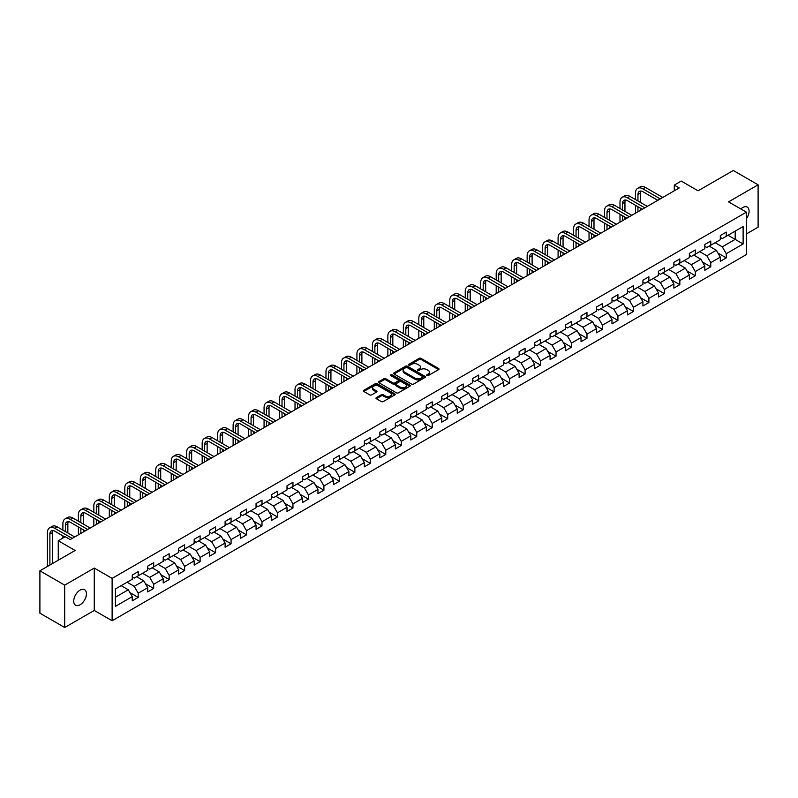 <?xml version="1.0" encoding="UTF-8"?>
<svg xmlns="http://www.w3.org/2000/svg" width="798" height="798" viewBox="0 0 798 798"><rect width="100%" height="100%" fill="white"/><g stroke="black" fill="none" stroke-linecap="round" stroke-linejoin="round"><path stroke-width="1.2" d="M426.9 375.589A0.968 0.559 0 0 0 428.267 375.589L438.611 369.624A1.377 0.798 0 0 0 439.02 369.055A1.377 0.798 0 0 0 438.611 368.496L421.085 358.372A1.377 0.798 0 0 0 419.14 358.372L408.795 364.347A0.968 0.559 0 0 0 410.152 365.135L411.499 364.367A4.409 2.544 0 0 1 417.723 364.367L419.189 365.205A4.409 2.544 0 0 1 420.476 367A4.409 2.544 0 0 1 419.189 368.806L417.843 369.574A0.968 0.559 0 0 0 419.209 370.362L420.546 369.594A4.409 2.544 0 0 1 426.78 369.594L428.237 370.432A4.409 2.544 0 0 1 429.533 372.237A4.409 2.544 0 0 1 428.237 374.033L426.9 374.801A0.968 0.559 0 0 0 426.9 375.589L426.9 374.801M80.079 604.774A8.978 5.187 120 0 0 85.945 596.864A8.978 5.187 120 0 0 84.568 589.672A8.978 5.187 120 0 0 80.079 590.121A8.978 5.187 120 0 0 74.214 598.031A8.978 5.187 120 0 0 75.591 605.223A8.978 5.187 120 0 0 80.079 604.774M746.399 218.732A8.978 5.187 120 0 0 747.217 207.091A8.978 5.187 120 0 0 742.729 207.54A8.978 5.187 120 0 0 740.833 208.966M376.397 397.613A1.377 0.798 0 0 0 375.988 398.172A1.377 0.798 0 0 0 376.397 398.741L381.304 401.574A1.377 0.798 0 0 0 383.259 401.574L394.751 394.94A1.377 0.798 0 0 0 395.15 394.382A1.377 0.798 0 0 0 394.751 393.823L377.215 383.698A1.377 0.798 0 0 0 375.269 383.698L363.778 390.332A1.377 0.798 0 0 0 363.379 390.9A1.377 0.798 0 0 0 363.778 391.459L369.723 394.89A1.377 0.798 0 0 0 371.669 394.89L376.586 392.047A1.377 0.798 0 0 0 376.985 391.489A1.377 0.798 0 0 0 376.586 390.92L373.644 389.225A3.681 2.125 0 0 1 372.566 387.718A3.681 2.125 0 0 1 374.841 385.753A3.681 2.125 0 0 1 378.851 386.212L390.392 392.875A3.681 2.125 0 0 1 391.469 394.382A3.681 2.125 0 0 1 389.195 396.347A3.681 2.125 0 0 1 385.175 395.888L383.259 394.781A1.377 0.798 0 0 0 381.304 394.781L376.397 397.613L376.397 398.741L381.304 395.918L381.304 394.781M746.399 233.944L758.1 227.181L758.1 184.807L733.302 170.483L698.08 190.812L681.223 181.076L674.28 185.086L679.238 187.949L70.154 539.598L65.197 536.735L58.254 540.745L58.254 560.216M64.698 585.134L64.698 627.517L94.264 610.45L94.264 568.066L64.698 585.134L39.9 570.819L75.112 550.48L58.254 540.745M94.264 568.066L112.119 578.38L746.399 212.178L746.399 254.562L112.119 620.754L112.119 578.38M758.1 184.807L728.534 201.874L746.399 212.178M411.588 384.097A1.377 0.798 0 0 0 413.544 384.097L425.025 377.464A1.377 0.798 0 0 0 425.434 376.895A1.377 0.798 0 0 0 425.025 376.337L407.499 366.222A1.377 0.798 0 0 0 405.554 366.222L394.062 372.856A1.377 0.798 0 0 0 393.663 373.414A1.377 0.798 0 0 0 394.062 373.973L411.588 384.097M391.09 375.798A0.968 0.559 0 0 1 392.067 375.938L392.067 374.791L409.883 385.075A1.377 0.798 0 0 1 410.292 385.643A1.377 0.798 0 0 1 409.883 386.202L398.401 392.835A1.377 0.798 0 0 1 396.446 392.835L378.92 382.721L378.92 381.594A1.377 0.798 0 0 0 378.521 382.152A1.377 0.798 0 0 0 378.92 382.721M378.92 381.594L383.838 378.751A1.377 0.798 0 0 1 385.793 378.751L392.895 382.86A1.377 0.798 0 0 0 394.84 382.86L398.102 380.975A1.377 0.798 0 0 0 398.511 380.417A1.377 0.798 0 0 0 398.102 379.848L390.701 375.579A0.968 0.559 0 0 1 392.067 374.791M64.698 627.517L39.9 613.193L39.9 570.819M129.924 592.605L138.204 597.393L138.204 593.213L147.73 587.707L147.73 591.897L153.685 588.455L153.685 584.276L163.201 578.779L163.201 582.959L169.156 579.518L169.156 575.338L178.682 569.842L178.682 574.021L184.627 570.59L184.627 566.41L194.153 560.904L194.153 565.094L200.108 561.652L200.108 557.473L209.625 551.977L209.625 556.156L215.58 552.715L215.58 548.535L225.106 543.039L225.106 547.219L231.061 543.787L231.061 539.608L240.577 534.101L240.577 538.281L246.532 534.85L246.532 530.67L256.058 525.174L256.058 529.353L262.003 525.912L262.003 521.732L271.529 516.236L271.529 520.416L277.485 516.984L277.485 512.795L287.001 507.299L287.001 511.478L292.956 508.047L292.956 503.867L302.482 498.371L302.482 502.55L308.427 499.109L308.427 494.93L317.953 489.433L317.953 493.613L323.908 490.181L323.908 485.992L333.434 480.496L333.434 484.675L339.379 481.244L339.379 477.064L348.906 471.568L348.906 475.748L354.861 472.306L354.861 468.127L364.377 462.631L364.377 466.81L370.332 463.379L370.332 459.189L379.858 453.693L379.858 457.872L385.803 454.441L385.803 450.262L395.329 444.765L395.329 448.945L401.284 445.503L401.284 441.324L410.8 435.828L410.8 440.007L416.756 436.566L416.756 432.386L426.282 426.89L426.282 431.07L432.227 427.638L432.227 423.459L441.753 417.953L441.753 422.142L447.708 418.701L447.708 414.521L457.234 409.025L457.234 413.204L463.179 409.763L463.179 405.584L472.705 400.087L472.705 404.267L478.66 400.835L478.66 396.656L488.176 391.15L488.176 395.339L494.132 391.898L494.132 387.718L503.658 382.222L503.658 386.402L509.603 382.96L509.603 378.781L519.129 373.284L519.129 377.464L525.084 374.033L525.084 369.853L534.6 364.347L534.6 368.536L540.555 365.095L540.555 360.915L550.081 355.419L550.081 359.599L556.036 356.157L556.036 351.978L565.553 346.482L565.553 350.661L571.508 347.23L571.508 343.05L581.034 337.544L581.034 341.724L586.979 338.292L586.979 334.113L596.505 328.616L596.505 332.796L602.46 329.355L602.46 325.175L611.976 319.679L611.976 323.858L617.931 320.427L617.931 316.237L627.457 310.741L627.457 314.921L633.403 311.489L633.403 307.31L642.929 301.814L642.929 305.993L648.884 302.552L648.884 298.372L658.41 292.876L658.41 297.056L664.355 293.624L664.355 289.435L673.881 283.938L673.881 288.118L679.836 284.686L679.836 280.507L689.352 275.011L689.352 279.19L695.307 275.749L695.307 271.569L704.834 266.073L704.834 270.253L710.779 266.821L710.779 262.632L720.305 257.136L720.305 261.315L726.26 257.884L726.26 253.704L743.118 243.969L743.118 226.552L735.187 231.141L735.187 239.38L743.118 243.969M138.204 597.393L132.259 600.824L132.259 596.645L115.391 606.38L115.391 588.974L132.259 579.238L132.259 575.059L138.204 571.617L138.204 575.797L147.73 570.301L147.73 566.121L153.685 562.68L153.685 566.859L163.201 561.363L163.201 557.184L169.156 553.752L169.156 557.932L178.682 552.435L178.682 548.246L184.627 544.815L184.627 548.994L194.153 543.498L194.153 539.318L200.108 535.877L200.108 540.056L209.625 534.56L209.625 530.381L215.58 526.949L215.58 531.129L225.106 525.633L225.106 521.443L231.061 518.012L231.061 522.191L240.577 516.695L240.577 512.515L246.532 509.074L246.532 513.254L256.058 507.757L256.058 503.578L262.003 500.147L262.003 504.326L271.529 498.83L271.529 494.64L277.485 491.209L277.485 495.388L287.001 489.892L287.001 485.713L292.956 482.271L292.956 486.451L302.482 480.955L302.482 476.775L308.427 473.344L308.427 477.523L317.953 472.017L317.953 467.837L323.908 464.406L323.908 468.586L333.434 463.089L333.434 458.91L339.379 455.468L339.379 459.648L348.906 454.152L348.906 449.972L354.861 446.531L354.861 450.72L364.377 445.214L364.377 441.035L370.332 437.603L370.332 441.783L379.858 436.287L379.858 432.107L385.803 428.666L385.803 432.845L395.329 427.349L395.329 423.169L401.284 419.728L401.284 423.918L410.8 418.411L410.8 414.232L416.756 410.8L416.756 414.98L426.282 409.484L426.282 405.304L432.227 401.863L432.227 406.042L441.753 400.546L441.753 396.367L447.708 392.925L447.708 397.115L457.234 391.609L457.234 387.429L463.179 383.998L463.179 388.177L472.705 382.681L472.705 378.501L478.66 375.06L478.66 379.24L488.176 373.743L488.176 369.564L494.132 366.122L494.132 370.302L503.658 364.806L503.658 360.626L509.603 357.195L509.603 361.374L519.129 355.878L519.129 351.689L525.084 348.257L525.084 352.437L534.6 346.94L534.6 342.761L540.555 339.32L540.555 343.499L550.081 338.003L550.081 333.823L556.036 330.392L556.036 334.571L565.553 329.075L565.553 324.886L571.508 321.454L571.508 325.634L581.034 320.138L581.034 315.958L586.979 312.517L586.979 316.696L596.505 311.2L596.505 307.021L602.46 303.589L602.46 307.769L611.976 302.272L611.976 298.083L617.931 294.652L617.931 298.831L627.457 293.335L627.457 289.155L633.403 285.714L633.403 289.893L642.929 284.397L642.929 280.218L648.884 276.786L648.884 280.966L658.41 275.46L658.41 271.28L664.355 267.849L664.355 272.028L673.881 266.532L673.881 262.352L679.836 258.911L679.836 263.091L689.352 257.594L689.352 253.415L695.307 249.974L695.307 254.163L704.834 248.657L704.834 244.477L710.779 241.046L710.779 245.225L720.305 239.729L720.305 235.55L726.26 232.108L726.26 236.288L743.118 226.552M136.618 576.715L143.76 580.834L134.234 586.34L127.091 582.211M132.259 576.944L134.234 578.091L138.204 575.797M134.234 586.34L138.204 593.213M143.76 580.834L147.73 587.707M152.099 567.777L159.241 571.907L149.715 577.403L142.573 573.283M147.73 568.006L149.715 569.154L153.685 566.859M149.715 577.403L153.685 584.276M159.241 571.907L163.201 578.779M167.57 558.849L174.712 562.969L165.186 568.465L158.044 564.346M163.201 559.079L165.186 560.216L169.156 557.932M165.186 568.465L169.156 575.338M174.712 562.969L178.682 569.842M183.041 549.912L190.183 554.031L180.667 559.538L173.525 555.408M178.682 550.141L180.667 551.288L184.627 548.994M180.667 559.538L184.627 566.41M190.183 554.031L194.153 560.904M198.522 540.974L205.665 545.104L196.138 550.6L188.996 546.47M194.153 541.204L196.138 542.351L200.108 540.056M196.138 550.6L200.108 557.473M205.665 545.104L209.625 551.977M213.994 532.047L221.136 536.166L211.61 541.662L204.468 537.543M209.625 532.276L211.61 533.413L215.58 531.129M211.61 541.662L215.58 548.535M221.136 536.166L225.106 543.039M229.465 523.109L236.607 527.229L227.091 532.735L219.949 528.605M225.106 523.338L227.091 524.486L231.061 522.191M227.091 532.735L231.061 539.608M236.607 527.229L240.577 534.101M244.946 514.171L252.088 518.301L242.562 523.797L235.42 519.668M240.577 514.401L242.562 515.548L246.532 513.254M242.562 523.797L246.532 530.67M252.088 518.301L256.058 525.174M260.417 505.244L267.559 509.363L258.043 514.86L250.891 510.74M256.058 505.473L258.043 506.61L262.003 504.326M258.043 514.86L262.003 521.732M267.559 509.363L271.529 516.236M275.899 496.306L283.041 500.426L273.514 505.922L266.372 501.802M271.529 496.536L273.514 497.683L277.485 495.388M273.514 505.922L277.485 512.795M283.041 500.426L287.001 507.299M291.37 487.369L298.512 491.498L288.986 496.994L281.844 492.865M287.001 487.598L288.986 488.745L292.956 486.451M288.986 496.994L292.956 503.867M298.512 491.498L302.482 498.371M306.841 478.441L313.983 482.561L304.467 488.057L297.325 483.937M302.482 478.66L304.467 479.807L308.427 477.523M304.467 488.057L308.427 494.93M313.983 482.561L317.953 489.433M322.322 469.503L329.464 473.623L319.938 479.119L312.796 475M317.953 469.733L319.938 470.88L323.908 468.586M319.938 479.119L323.908 485.992M329.464 473.623L333.434 480.496M337.793 460.566L344.936 464.695L335.409 470.192L328.267 466.062M333.434 460.795L335.409 461.942L339.379 459.648M335.409 470.192L339.379 477.064M344.936 464.695L348.906 471.568M353.265 451.628L360.407 455.758L350.891 461.254L343.748 457.134M348.906 451.858L350.891 453.005L354.861 450.72M350.891 461.254L354.861 468.127M360.407 455.758L364.377 462.631M368.746 442.7L375.888 446.82L366.362 452.316L359.22 448.197M364.377 442.93L366.362 444.077L370.332 441.783M366.362 452.316L370.332 459.189M375.888 446.82L379.858 453.693M384.217 433.763L391.359 437.893L381.843 443.389L374.701 439.259M379.858 433.992L381.843 435.139L385.803 432.845M381.843 443.389L385.803 450.262M391.359 437.893L395.329 444.765M399.698 424.825L406.84 428.955L397.314 434.451L390.172 430.331M395.329 425.055L397.314 426.202L401.284 423.918M397.314 434.451L401.284 441.324M406.84 428.955L410.8 435.828M415.169 415.898L422.312 420.017L412.785 425.514L405.643 421.394M410.8 416.127L412.785 417.274L416.756 414.98M412.785 425.514L416.756 432.386M422.312 420.017L426.282 426.89M430.641 406.96L437.783 411.08L428.267 416.586L421.125 412.456M426.282 407.189L428.267 408.337L432.227 406.042M428.267 416.586L432.227 423.459M437.783 411.08L441.753 417.953M446.122 398.022L453.264 402.152L443.738 407.648L436.596 403.529M441.753 398.252L443.738 399.399L447.708 397.115M443.738 407.648L447.708 414.521M453.264 402.152L457.234 409.025M461.593 389.095L468.735 393.214L459.209 398.711L452.067 394.591M457.234 389.324L459.209 390.471L463.179 388.177M459.209 398.711L463.179 405.584M468.735 393.214L472.705 400.087M477.074 380.157L484.216 384.277L474.69 389.783L467.548 385.653M472.705 380.387L474.69 381.534L478.66 379.24M474.69 389.783L478.66 396.656M484.216 384.277L488.176 391.15M492.546 371.22L499.688 375.349L490.162 380.846L483.019 376.726M488.176 371.449L490.162 372.596L494.132 370.302M490.162 380.846L494.132 387.718M499.688 375.349L503.658 382.222M508.017 362.292L515.159 366.412L505.643 371.908L498.501 367.788M503.658 362.521L505.643 363.659L509.603 361.374M505.643 371.908L509.603 378.781M515.159 366.412L519.129 373.284M523.498 353.354L530.64 357.474L521.114 362.98L513.972 358.851M519.129 353.584L521.114 354.731L525.084 352.437M521.114 362.98L525.084 369.853M530.64 357.474L534.6 364.347M538.969 344.417L546.111 348.546L536.585 354.043L529.443 349.913M534.6 344.646L536.585 345.793L540.555 343.499M536.585 354.043L540.555 360.915M546.111 348.546L550.081 355.419M554.44 335.489L561.583 339.609L552.066 345.105L544.924 340.985M550.081 335.719L552.066 336.856L556.036 334.571M552.066 345.105L556.036 351.978M561.583 339.609L565.553 346.482M569.922 326.552L577.064 330.671L567.538 336.177L560.395 332.048M565.553 326.781L567.538 327.928L571.508 325.634M567.538 336.177L571.508 343.05M577.064 330.671L581.034 337.544M585.393 317.614L592.535 321.744L583.019 327.24L575.867 323.11M581.034 317.843L583.019 318.991L586.979 316.696M583.019 327.24L586.979 334.113M592.535 321.744L596.505 328.616M600.874 308.686L608.016 312.806L598.49 318.302L591.348 314.183M596.505 308.916L598.49 310.053L602.46 307.769M598.49 318.302L602.46 325.175M608.016 312.806L611.976 319.679M616.345 299.749L623.487 303.868L613.961 309.365L606.819 305.245M611.976 299.978L613.961 301.125L617.931 298.831M613.961 309.365L617.931 316.237M623.487 303.868L627.457 310.741M631.817 290.811L638.959 294.941L629.442 300.437L622.3 296.307M627.457 291.041L629.442 292.188L633.403 289.893M629.442 300.437L633.403 307.31M638.959 294.941L642.929 301.814M647.298 281.884L654.44 286.003L644.914 291.499L637.772 287.38M642.929 282.103L644.914 283.25L648.884 280.966M644.914 291.499L648.884 298.372M654.44 286.003L658.41 292.876M662.769 272.946L669.911 277.066L660.385 282.562L653.243 278.442M658.41 273.175L660.385 274.322L664.355 272.028M660.385 282.562L664.355 289.435M669.911 277.066L673.881 283.938M678.24 264.008L685.382 268.138L675.866 273.634L668.724 269.505M673.881 264.238L675.866 265.385L679.836 263.091M675.866 273.634L679.836 280.507M685.382 268.138L689.352 275.011M693.721 255.071L700.863 259.2L691.337 264.697L684.195 260.577M689.352 255.3L691.337 256.447L695.307 254.163M691.337 264.697L695.307 271.569M700.863 259.2L704.834 266.073M709.193 246.143L716.335 250.263L706.819 255.759L699.676 251.639M704.834 246.373L706.819 247.52L710.779 245.225M706.819 255.759L710.779 262.632M716.335 250.263L720.305 257.136M728.045 235.26L735.187 239.38L722.29 246.831L715.148 242.702M720.305 237.435L722.29 238.582L726.26 236.288M722.29 246.831L726.26 253.704M94.264 610.45L112.119 620.754M674.28 185.086L674.28 190.812M115.391 597.223L128.288 589.772L121.146 585.652M128.288 589.772L132.259 596.645M717.971 253.096L726.26 257.884M702.499 262.033L710.779 266.821M687.028 270.971L695.307 275.749M671.547 279.899L679.836 284.686M656.076 288.836L664.355 293.624M640.595 297.774L648.884 302.552M625.123 306.711L633.403 311.489M609.652 315.639L617.931 320.427M594.171 324.577L602.46 329.355M578.7 333.514L586.979 338.292M563.228 342.442L571.508 347.23M547.747 351.379L556.036 356.157M532.276 360.317L540.555 365.095M516.795 369.245L525.084 374.033M501.324 378.182L509.603 382.96M485.852 387.12L494.132 391.898M470.371 396.047L478.66 400.835M454.9 404.985L463.179 409.763M439.419 413.923L447.708 418.701M423.947 422.85L432.227 427.638M408.476 431.788L416.756 436.566M392.995 440.725L401.284 445.503M377.524 449.653L385.803 454.441M362.053 458.591L370.332 463.379M346.571 467.528L354.861 472.306M331.1 476.456L339.379 481.244M315.619 485.393L323.908 490.181M300.148 494.331L308.427 499.109M284.677 503.269L292.956 508.047M269.195 512.196L277.485 516.984M253.724 521.134L262.003 525.912M238.253 530.072L246.532 534.85M222.772 538.999L231.061 543.787M207.3 547.937L215.58 552.715M191.819 556.874L200.108 561.652M176.348 565.802L184.627 570.59M160.877 574.74L169.156 579.518M145.396 583.677L153.685 588.455M427.289 375.728L428.237 375.18A4.409 2.544 0 0 0 429.533 373.374L429.533 372.237M420.476 367L420.476 368.147A4.409 2.544 0 0 1 419.189 369.953L418.232 370.501M438.611 368.496L438.611 369.624L421.085 359.519A1.377 0.798 0 0 0 419.14 359.519L409.175 365.275M425.025 376.337L425.025 377.464L407.499 367.359A1.377 0.798 0 0 0 405.554 367.359L394.082 373.983L394.062 372.856M422.591 377.294A0.968 0.559 0 0 0 422.591 376.506L407.209 367.619A0.968 0.559 0 0 0 405.843 367.619L404.436 368.437A4.409 2.544 0 0 0 403.14 370.242A4.409 2.544 0 0 0 404.436 372.038L414.95 378.112A4.409 2.544 0 0 0 421.184 378.112L422.591 377.294L422.591 378.442A0.968 0.559 0 0 0 422.88 378.043L422.88 376.895M403.14 370.242L403.14 371.379A4.409 2.544 0 0 0 404.436 373.185L404.436 372.038M422.591 378.442L421.184 379.25A4.409 2.544 0 0 1 414.95 379.25L404.436 373.185M378.94 382.731L383.838 379.898L383.838 378.751M398.511 380.417L398.511 381.554A1.377 0.798 0 0 1 398.102 382.122L394.84 384.008A1.377 0.798 0 0 1 392.895 384.008L385.793 379.898A1.377 0.798 0 0 0 383.838 379.898M392.067 375.938L409.873 386.212M400.277 387.12A3.681 2.125 0 0 0 404.287 387.579A3.681 2.125 0 0 0 406.561 385.614A3.681 2.125 0 0 0 405.484 384.107L401.414 381.763A1.377 0.798 0 0 0 399.469 381.763L396.207 383.648A1.377 0.798 0 0 0 395.808 384.207A1.377 0.798 0 0 0 396.207 384.766L400.277 387.12L400.277 388.257A3.681 2.125 0 0 0 404.287 388.726A3.681 2.125 0 0 0 406.561 386.761L406.561 385.614M395.808 384.207L395.808 385.354A1.377 0.798 0 0 0 396.207 385.913L396.207 384.766M400.277 388.257L396.207 385.913M391.469 394.382L391.469 395.529A3.681 2.125 0 0 1 389.195 397.494A3.681 2.125 0 0 1 385.175 397.035L383.259 395.918A1.377 0.798 0 0 0 381.304 395.918M372.566 387.718L372.566 388.865A3.681 2.125 0 0 0 373.644 390.372L373.644 389.225M376.566 392.057L373.644 390.372M394.731 394.95L377.215 384.845A1.377 0.798 0 0 0 375.269 384.845L363.798 391.469L363.778 390.332M635.467 199.57L635.467 193.156A10.524 6.075 60 0 1 637.652 188.338L640.126 186.902A10.524 6.075 60 0 1 645.392 187.43L662.769 197.455M637.652 188.338A10.524 6.075 60 0 1 642.909 188.857L660.285 198.892M657.811 200.328L642.909 191.72A7.012 4.05 -120 0 0 639.407 191.37A7.012 4.05 -120 0 0 637.951 194.582L637.951 200.996M640.874 191.051A7.012 4.05 -120 0 0 640.435 193.156L640.435 202.433M637.951 206.722L637.951 211.789M640.435 208.158L640.435 210.353M635.467 213.226L635.467 205.295M619.996 208.497L619.996 202.084A10.524 6.075 60 0 1 622.171 197.276L624.654 195.839A10.524 6.075 60 0 1 629.911 196.358L647.298 206.393M622.171 197.276A10.524 6.075 60 0 1 627.437 197.794L644.814 207.829M642.33 209.256L627.437 200.657A7.012 4.05 -120 0 0 623.926 200.308A7.012 4.05 -120 0 0 622.48 203.52L622.48 209.934M625.393 199.989A7.012 4.05 -120 0 0 624.954 202.084L624.954 211.37M622.48 215.66L622.48 220.727M624.954 217.096L624.954 219.29M619.996 222.153L619.996 214.233M604.525 217.435L604.525 211.021A10.524 6.075 60 0 1 606.699 206.203L609.183 204.777A10.524 6.075 60 0 1 614.44 205.295L631.817 215.33M606.699 206.203A10.524 6.075 60 0 1 611.956 206.722L629.343 216.757M626.859 218.193L611.956 209.595A7.012 4.05 -120 0 0 608.455 209.246A7.012 4.05 -120 0 0 606.999 212.458L606.999 218.871M609.921 208.916A7.012 4.05 -120 0 0 609.482 211.021L609.482 220.298M606.999 224.597L606.999 229.654M609.482 226.024L609.482 228.228M604.525 231.091L604.525 223.161M589.044 226.373L589.044 219.959A10.524 6.075 60 0 1 591.228 215.141L593.702 213.704A10.524 6.075 60 0 1 598.969 214.233L616.345 224.268M591.228 215.141A10.524 6.075 60 0 1 596.485 215.66L613.861 225.694M611.388 227.131L596.485 218.522A7.012 4.05 -120 0 0 592.974 218.173A7.012 4.05 -120 0 0 591.527 221.385L591.527 227.799M594.44 217.854A7.012 4.05 -120 0 0 594.001 219.959L594.001 229.235M591.527 233.535L591.527 238.592M594.001 234.961L594.001 237.156M589.044 240.028L589.044 232.098M573.572 235.3L573.572 228.886A10.524 6.075 60 0 1 575.747 224.078L578.231 222.642A10.524 6.075 60 0 1 583.488 223.161L600.874 233.196M575.747 224.078A10.524 6.075 60 0 1 581.014 224.597L598.39 234.632M595.907 236.058L581.014 227.46A7.012 4.05 -120 0 0 577.503 227.111A7.012 4.05 -120 0 0 576.046 230.323L576.046 236.737M578.969 226.792A7.012 4.05 -120 0 0 578.53 228.886L578.53 238.173M576.046 242.462L576.046 247.53M578.53 243.899L578.53 246.093M573.572 248.956L573.572 241.036M558.091 244.238L558.091 237.824A10.524 6.075 60 0 1 560.276 233.006L562.75 231.58A10.524 6.075 60 0 1 568.016 232.098L585.393 242.133M560.276 233.006A10.524 6.075 60 0 1 565.533 233.525L582.919 243.56M580.435 244.996L565.533 236.398A7.012 4.05 -120 0 0 562.031 236.048A7.012 4.05 -120 0 0 560.575 239.26L560.575 245.674M563.498 235.719A7.012 4.05 -120 0 0 563.059 237.824L563.059 247.101M560.575 251.4L560.575 256.457M563.059 252.826L563.059 255.031M558.091 257.894L558.091 249.964M542.62 253.175L542.62 246.762A10.524 6.075 60 0 1 544.795 241.944L547.278 240.507A10.524 6.075 60 0 1 552.535 241.036L569.922 251.071M544.795 241.944A10.524 6.075 60 0 1 550.061 242.462L567.438 252.497M564.964 253.934L550.061 245.325A7.012 4.05 -120 0 0 546.55 244.976A7.012 4.05 -120 0 0 545.104 248.188L545.104 254.602M548.017 244.657A7.012 4.05 -120 0 0 547.578 246.762L547.578 256.038M545.104 260.338L545.104 265.395M547.578 261.764L547.578 263.968M542.62 266.831L542.62 258.901M527.149 262.113L527.149 255.689A10.524 6.075 60 0 1 529.323 250.881L531.807 249.445A10.524 6.075 60 0 1 537.064 249.964L554.44 259.998M529.323 250.881A10.524 6.075 60 0 1 534.58 251.4L551.967 261.435M549.483 262.861L534.58 254.263A7.012 4.05 -120 0 0 531.079 253.914A7.012 4.05 -120 0 0 529.623 257.126L529.623 263.539M532.545 253.594A7.012 4.05 -120 0 0 532.106 255.689L532.106 264.976M529.623 269.265L529.623 274.332M532.106 270.702L532.106 272.896M527.149 275.759L527.149 267.839M511.668 271.041L511.668 264.627A10.524 6.075 60 0 1 513.852 259.809L516.326 258.382A10.524 6.075 60 0 1 521.593 258.901L538.969 268.936M513.852 259.809A10.524 6.075 60 0 1 519.109 260.338L536.485 270.362M534.012 271.799L519.109 263.2A7.012 4.05 -120 0 0 515.608 262.851A7.012 4.05 -120 0 0 514.151 266.063L514.151 272.477M517.074 262.522A7.012 4.05 -120 0 0 516.625 264.627L516.625 273.904M514.151 278.203L514.151 283.26M516.625 279.629L516.625 281.834M511.668 284.696L511.668 276.766M496.196 279.978L496.196 273.564A10.524 6.075 60 0 1 498.371 268.746L500.855 267.31A10.524 6.075 60 0 1 506.112 267.839L523.498 277.874M498.371 268.746A10.524 6.075 60 0 1 503.638 269.265L521.014 279.3M518.53 280.736L503.638 272.128A7.012 4.05 -120 0 0 500.127 271.779A7.012 4.05 -120 0 0 498.67 274.991L498.67 281.405M501.593 271.46A7.012 4.05 -120 0 0 501.154 273.564L501.154 282.841M498.67 287.14L498.67 292.198M501.154 288.567L501.154 290.771M496.196 293.634L496.196 285.704M480.715 288.916L480.715 282.502A10.524 6.075 60 0 1 482.9 277.684L485.384 276.248A10.524 6.075 60 0 1 490.64 276.766L508.017 286.801M482.9 277.684A10.524 6.075 60 0 1 488.157 278.203L505.543 288.238M503.059 289.664L488.157 281.066A7.012 4.05 -120 0 0 484.655 280.716A7.012 4.05 -120 0 0 483.199 283.928L483.199 290.342M486.122 280.397A7.012 4.05 -120 0 0 485.683 282.502L485.683 291.779M483.199 296.068L483.199 301.135M485.683 297.504L485.683 299.699M480.715 302.562L480.715 294.642M465.244 297.844L465.244 291.43A10.524 6.075 60 0 1 467.429 286.612L469.902 285.185A10.524 6.075 60 0 1 475.169 285.704L492.546 295.739M467.429 286.612A10.524 6.075 60 0 1 472.685 287.14L490.062 297.175M487.588 298.602L472.685 290.003A7.012 4.05 -120 0 0 469.174 289.654A7.012 4.05 -120 0 0 467.728 292.866L467.728 299.28M470.64 289.325A7.012 4.05 -120 0 0 470.202 291.43L470.202 300.706M467.728 305.006L467.728 310.063M470.202 306.432L470.202 308.636M465.244 311.499L465.244 303.569M449.773 306.781L449.773 300.367A10.524 6.075 60 0 1 451.947 295.549L454.431 294.113A10.524 6.075 60 0 1 459.688 294.642L477.074 304.676M451.947 295.549A10.524 6.075 60 0 1 457.214 296.068L474.591 306.103M472.107 307.539L457.214 298.931A7.012 4.05 -120 0 0 453.703 298.592A7.012 4.05 -120 0 0 452.247 301.794L452.247 308.208M455.169 298.262A7.012 4.05 -120 0 0 454.73 300.367L454.73 309.644M452.247 313.943L452.247 319.001M454.73 315.37L454.73 317.574M449.773 320.437L449.773 312.507M434.292 315.719L434.292 309.305A10.524 6.075 60 0 1 436.476 304.487L438.95 303.05A10.524 6.075 60 0 1 444.217 303.569L461.593 313.604M436.476 304.487A10.524 6.075 60 0 1 441.733 305.006L459.119 315.04M456.636 316.467L441.733 307.868A7.012 4.05 -120 0 0 438.232 307.519A7.012 4.05 -120 0 0 436.775 310.731L436.775 317.145M439.698 307.2A7.012 4.05 -120 0 0 439.259 309.305L439.259 318.582M436.775 322.871L436.775 327.938M439.259 324.307L439.259 326.502M434.292 329.365L434.292 321.444M418.82 324.646L418.82 318.232A10.524 6.075 60 0 1 420.995 313.415L423.479 311.988A10.524 6.075 60 0 1 428.735 312.507L446.122 322.542M420.995 313.415A10.524 6.075 60 0 1 426.262 313.943L443.638 323.978M441.164 325.404L426.262 316.806A7.012 4.05 -120 0 0 422.75 316.457A7.012 4.05 -120 0 0 421.304 319.669L421.304 326.083M424.217 316.128A7.012 4.05 -120 0 0 423.778 318.232L423.778 327.509M421.304 331.808L421.304 336.876M423.778 333.245L423.778 335.439M418.82 338.302L418.82 330.372M403.349 333.584L403.349 327.17A10.524 6.075 60 0 1 405.524 322.352L408.007 320.926A10.524 6.075 60 0 1 413.264 321.444L430.641 331.479M405.524 322.352A10.524 6.075 60 0 1 410.78 322.871L428.167 332.906M425.683 334.342L410.78 325.734A7.012 4.05 -120 0 0 407.279 325.394A7.012 4.05 -120 0 0 405.823 328.596L405.823 335.02M408.746 325.065A7.012 4.05 -120 0 0 408.307 327.17L408.307 336.447M405.823 340.746L405.823 345.803M408.307 342.172L408.307 344.377M403.349 347.24L403.349 339.31M387.868 342.522L387.868 336.108A10.524 6.075 60 0 1 390.052 331.29L392.526 329.853A10.524 6.075 60 0 1 397.793 330.372L415.169 340.407M390.052 331.29A10.524 6.075 60 0 1 395.309 331.808L412.686 341.843M410.212 343.27L395.309 334.671A7.012 4.05 -120 0 0 391.798 334.322A7.012 4.05 -120 0 0 390.352 337.534L390.352 343.948M393.264 334.003A7.012 4.05 -120 0 0 392.825 336.108L392.825 345.384M390.352 349.674L390.352 354.741M392.825 351.11L392.825 353.305M387.868 356.167L387.868 348.247M372.397 351.449L372.397 345.035A10.524 6.075 60 0 1 374.571 340.217L377.055 338.791A10.524 6.075 60 0 1 382.312 339.31L399.698 349.344M374.571 340.217A10.524 6.075 60 0 1 379.838 340.746L397.214 350.781M394.731 352.207L379.838 343.609A7.012 4.05 -120 0 0 376.327 343.26A7.012 4.05 -120 0 0 374.87 346.472L374.87 352.886M377.793 342.931A7.012 4.05 -120 0 0 377.354 345.035L377.354 354.312M374.87 358.611L374.87 363.679M377.354 360.048L377.354 362.242M372.397 365.105L372.397 357.185M356.915 360.387L356.915 353.973A10.524 6.075 60 0 1 359.1 349.155L361.584 347.729A10.524 6.075 60 0 1 366.841 348.247L384.217 358.282M359.1 349.155A10.524 6.075 60 0 1 364.357 349.674L381.743 359.708M379.259 361.145L364.357 352.536A7.012 4.05 -120 0 0 360.856 352.197A7.012 4.05 -120 0 0 359.399 355.409L359.399 361.823M362.322 351.868A7.012 4.05 -120 0 0 361.883 353.973L361.883 363.25M359.399 367.549L359.399 372.606M361.883 368.975L361.883 371.18M356.915 374.043L356.915 366.112M341.444 369.324L341.444 362.91A10.524 6.075 60 0 1 343.629 358.093L346.103 356.656A10.524 6.075 60 0 1 351.369 357.185L368.746 367.21M343.629 358.093A10.524 6.075 60 0 1 348.886 358.611L366.262 368.646M363.788 370.073L348.886 361.474A7.012 4.05 -120 0 0 345.374 361.125A7.012 4.05 -120 0 0 343.928 364.337L343.928 370.751M346.841 360.806A7.012 4.05 -120 0 0 346.402 362.91L346.402 372.187M343.928 376.476L343.928 381.544M346.402 377.913L346.402 380.107M341.444 382.97L341.444 375.05M325.973 378.252L325.973 371.838A10.524 6.075 60 0 1 328.148 367.02L330.631 365.594A10.524 6.075 60 0 1 335.888 366.112L353.265 376.147M328.148 367.02A10.524 6.075 60 0 1 333.414 367.549L350.791 377.584M348.307 379.01L333.414 370.412A7.012 4.05 -120 0 0 329.903 370.063A7.012 4.05 -120 0 0 328.447 373.274L328.447 379.688M331.37 369.743A7.012 4.05 -120 0 0 330.931 371.838L330.931 381.115M328.447 385.414L328.447 390.481M330.931 386.85L330.931 389.045M325.973 391.908L325.973 383.988M310.492 387.19L310.492 380.776A10.524 6.075 60 0 1 312.676 375.958L315.15 374.531A10.524 6.075 60 0 1 320.417 375.05L337.793 385.085M312.676 375.958A10.524 6.075 60 0 1 317.933 376.476L335.31 386.511M332.836 387.948L317.933 379.339A7.012 4.05 -120 0 0 314.432 379A7.012 4.05 -120 0 0 312.976 382.212L312.976 388.626M315.898 378.671A7.012 4.05 -120 0 0 315.459 380.776L315.459 390.052M312.976 394.352L312.976 399.409M315.459 395.778L315.459 397.983M310.492 400.845L310.492 392.915M295.021 396.127L295.021 389.713A10.524 6.075 60 0 1 297.195 384.895L299.679 383.459A10.524 6.075 60 0 1 304.936 383.988L322.322 394.013M297.195 384.895A10.524 6.075 60 0 1 302.462 385.414L319.838 395.449M317.355 396.885L302.462 388.277A7.012 4.05 -120 0 0 298.951 387.928A7.012 4.05 -120 0 0 297.504 391.14L297.504 397.554M300.417 387.609A7.012 4.05 -120 0 0 299.978 389.713L299.978 398.99M297.504 403.279L297.504 408.347M299.978 404.716L299.978 406.91M295.021 409.783L295.021 401.853M279.549 405.055L279.549 398.641A10.524 6.075 60 0 1 281.724 393.833L284.208 392.397A10.524 6.075 60 0 1 289.465 392.915L306.841 402.95M281.724 393.833A10.524 6.075 60 0 1 286.981 394.352L304.367 404.387M301.883 405.813L286.981 397.214A7.012 4.05 -120 0 0 283.48 396.865A7.012 4.05 -120 0 0 282.023 400.077L282.023 406.491M284.946 396.546A7.012 4.05 -120 0 0 284.507 398.641L284.507 407.928M282.023 412.217L282.023 417.284M284.507 413.653L284.507 415.848M279.549 418.711L279.549 410.79M264.068 413.992L264.068 407.579A10.524 6.075 60 0 1 266.253 402.761L268.726 401.334A10.524 6.075 60 0 1 273.993 401.853L291.37 411.888M266.253 402.761A10.524 6.075 60 0 1 271.51 403.279L288.886 413.314M286.412 414.751L271.51 406.152A7.012 4.05 -120 0 0 267.998 405.803A7.012 4.05 -120 0 0 266.552 409.015L266.552 415.429M269.465 405.474A7.012 4.05 -120 0 0 269.026 407.579L269.026 416.855M266.552 421.154L266.552 426.212M269.026 422.581L269.026 424.785M264.068 427.648L264.068 419.718M248.597 422.93L248.597 416.516A10.524 6.075 60 0 1 250.772 411.698L253.255 410.262A10.524 6.075 60 0 1 258.512 410.79L275.899 420.825M250.772 411.698A10.524 6.075 60 0 1 256.038 412.217L273.415 422.252M270.931 423.688L256.038 415.08A7.012 4.05 -120 0 0 252.527 414.731A7.012 4.05 -120 0 0 251.071 417.943L251.071 424.356M253.993 414.411A7.012 4.05 -120 0 0 253.555 416.516L253.555 425.793M251.071 430.082L251.071 435.149M253.555 431.519L253.555 433.713M248.597 436.586L248.597 428.656M233.116 431.858L233.116 425.444A10.524 6.075 60 0 1 235.3 420.636L237.774 419.199A10.524 6.075 60 0 1 243.041 419.718L260.417 429.753M235.3 420.636A10.524 6.075 60 0 1 240.557 421.154L257.944 431.189M255.46 432.616L240.557 424.017A7.012 4.05 -120 0 0 237.056 423.668A7.012 4.05 -120 0 0 235.6 426.88L235.6 433.294M238.522 423.349A7.012 4.05 -120 0 0 238.083 425.444L238.083 434.73M235.6 439.02L235.6 444.087M238.083 440.456L238.083 442.651M233.116 445.513L233.116 437.593M217.645 440.795L217.645 434.381A10.524 6.075 60 0 1 219.819 429.563L222.303 428.137A10.524 6.075 60 0 1 227.56 428.656L244.946 438.691M219.819 429.563A10.524 6.075 60 0 1 225.086 430.082L242.462 440.117M239.989 441.553L225.086 432.955A7.012 4.05 -120 0 0 221.575 432.606A7.012 4.05 -120 0 0 220.128 435.818L220.128 442.232M223.041 432.277A7.012 4.05 -120 0 0 222.602 434.381L222.602 443.658M220.128 447.957L220.128 453.015M222.602 449.384L222.602 451.588M217.645 454.451L217.645 446.521M202.173 449.733L202.173 443.319A10.524 6.075 60 0 1 204.348 438.501L206.832 437.065A10.524 6.075 60 0 1 212.088 437.593L229.465 447.628M204.348 438.501A10.524 6.075 60 0 1 209.605 439.02L226.991 449.055M224.507 450.491L209.605 441.883A7.012 4.05 -120 0 0 206.103 441.533A7.012 4.05 -120 0 0 204.647 444.745L204.647 451.159M207.57 441.214A7.012 4.05 -120 0 0 207.131 443.319L207.131 452.596M204.647 456.895L204.647 461.952M207.131 458.321L207.131 460.526M202.173 463.389L202.173 455.459M186.692 458.67L186.692 452.247A10.524 6.075 60 0 1 188.877 447.439L191.35 446.002A10.524 6.075 60 0 1 196.617 446.521L213.994 456.556M188.877 447.439A10.524 6.075 60 0 1 194.133 447.957L211.51 457.992M209.036 459.419L194.133 450.82A7.012 4.05 -120 0 0 190.632 450.471A7.012 4.05 -120 0 0 189.176 453.683L189.176 460.097M192.099 450.152A7.012 4.05 -120 0 0 191.65 452.247L191.65 461.533M189.176 465.823L189.176 470.89M191.65 467.259L191.65 469.453M186.692 472.316L186.692 464.396M171.221 467.598L171.221 461.184A10.524 6.075 60 0 1 173.395 456.366L175.879 454.94A10.524 6.075 60 0 1 181.136 455.459L198.522 465.493M173.395 456.366A10.524 6.075 60 0 1 178.662 456.895L196.039 466.92M193.555 468.356L178.662 459.758A7.012 4.05 -120 0 0 175.151 459.409A7.012 4.05 -120 0 0 173.695 462.621L173.695 469.034M176.617 459.079A7.012 4.05 -120 0 0 176.178 461.184L176.178 470.461M173.695 474.76L173.695 479.817M176.178 476.187L176.178 478.391M171.221 481.254L171.221 473.324M155.74 476.536L155.74 470.122A10.524 6.075 60 0 1 157.924 465.304L160.408 463.867A10.524 6.075 60 0 1 165.665 464.396L183.041 474.431M157.924 465.304A10.524 6.075 60 0 1 163.181 465.823L180.567 475.857M178.084 477.294L163.181 468.685A7.012 4.05 -120 0 0 159.68 468.336A7.012 4.05 -120 0 0 158.223 471.548L158.223 477.962M161.146 468.017A7.012 4.05 -120 0 0 160.707 470.122L160.707 479.399M158.223 483.698L158.223 488.755M160.707 485.124L160.707 487.329M155.74 490.191L155.74 482.261M140.268 485.473L140.268 479.059A10.524 6.075 60 0 1 142.453 474.241L144.927 472.805A10.524 6.075 60 0 1 150.194 473.324L167.57 483.359M142.453 474.241A10.524 6.075 60 0 1 147.71 474.76L165.086 484.795M162.612 486.221L147.71 477.623A7.012 4.05 -120 0 0 144.199 477.274A7.012 4.05 -120 0 0 142.752 480.486L142.752 486.9M145.665 476.955A7.012 4.05 -120 0 0 145.226 479.059L145.226 488.336M142.752 492.625L142.752 497.693M145.226 494.062L145.226 496.256M140.268 499.119L140.268 491.199M124.797 494.401L124.797 487.987A10.524 6.075 60 0 1 126.972 483.169L129.456 481.743A10.524 6.075 60 0 1 134.712 482.261L152.099 492.296M126.972 483.169A10.524 6.075 60 0 1 132.239 483.698L149.615 493.723M147.131 495.159L132.239 486.561A7.012 4.05 -120 0 0 128.727 486.211A7.012 4.05 -120 0 0 127.271 489.423L127.271 495.837M130.194 485.882A7.012 4.05 -120 0 0 129.755 487.987L129.755 497.264M127.271 501.563L127.271 506.62M129.755 502.989L129.755 505.194M124.797 508.057L124.797 500.127M109.316 503.339L109.316 496.925A10.524 6.075 60 0 1 111.501 492.107L113.974 490.67A10.524 6.075 60 0 1 119.241 491.199L136.618 501.234M111.501 492.107A10.524 6.075 60 0 1 116.757 492.625L134.144 502.66M131.66 504.097L116.757 495.488A7.012 4.05 -120 0 0 113.256 495.149A7.012 4.05 -120 0 0 111.8 498.351L111.8 504.765M114.722 494.82A7.012 4.05 -120 0 0 114.284 496.925L114.284 506.201M111.8 510.501L111.8 515.558M114.284 511.927L114.284 514.131M109.316 516.994L109.316 509.064M93.845 512.276L93.845 505.862A10.524 6.075 60 0 1 96.019 501.044L98.503 499.608A10.524 6.075 60 0 1 103.76 500.127L121.146 510.161M96.019 501.044A10.524 6.075 60 0 1 101.286 501.563L118.663 511.598M116.179 513.024L101.286 504.426A7.012 4.05 -120 0 0 97.775 504.077A7.012 4.05 -120 0 0 96.329 507.289L96.329 513.703M99.241 503.757A7.012 4.05 -120 0 0 98.802 505.862L98.802 515.139M96.329 519.428L96.329 524.495M98.802 520.865L98.802 523.059M93.845 525.922L93.845 518.002M78.374 521.204L78.374 514.79A10.524 6.075 60 0 1 80.548 509.972L83.032 508.545A10.524 6.075 60 0 1 88.289 509.064L105.665 519.099M80.548 509.972A10.524 6.075 60 0 1 85.805 510.501L103.191 520.535M100.708 521.962L85.805 513.363A7.012 4.05 -120 0 0 82.304 513.014A7.012 4.05 -120 0 0 80.847 516.226L80.847 522.64M83.77 512.685A7.012 4.05 -120 0 0 83.331 514.79L83.331 524.067M80.847 528.366L80.847 533.433M83.331 529.802L83.331 531.997M78.374 534.86L78.374 526.929M62.892 530.141L62.892 523.727A10.524 6.075 60 0 1 65.077 518.909L67.551 517.483A10.524 6.075 60 0 1 72.818 518.002L90.194 528.037M65.077 518.909A10.524 6.075 60 0 1 70.334 519.428L87.71 529.463M85.236 530.899L70.334 522.291A7.012 4.05 -120 0 0 66.823 521.952A7.012 4.05 -120 0 0 65.376 525.154L65.376 531.578M68.289 521.623A7.012 4.05 -120 0 0 67.85 523.727L67.85 533.004M62.892 538.071L62.892 535.867M47.421 566.47L47.421 532.665A10.524 6.075 60 0 1 49.596 527.847L52.079 526.411A10.524 6.075 60 0 1 57.336 526.929L74.723 536.964M49.596 527.847A10.524 6.075 60 0 1 54.863 528.366L72.239 538.401M64.798 536.964L54.863 531.229A7.012 4.05 -120 0 0 51.351 530.879A7.012 4.05 -120 0 0 49.895 534.091L49.895 565.044M52.818 530.56A7.012 4.05 -120 0 0 52.379 532.665L52.379 563.607M428.237 375.18L428.237 374.033M417.843 370.362L417.843 369.574M419.189 369.953L419.189 368.806M408.795 365.135L408.795 364.347M419.14 359.519L419.14 358.372M421.085 359.519L421.085 358.372M405.554 367.359L405.554 366.222M407.499 367.359L407.499 366.222M414.95 379.25L414.95 378.112M421.184 379.25L421.184 378.112M385.793 379.898L385.793 378.751M392.895 384.008L392.895 382.86M394.84 384.008L394.84 382.86M398.102 382.122L398.102 380.975M409.883 386.202L409.883 385.075M383.259 395.918L383.259 394.781M385.175 397.035L385.175 395.888M376.586 392.047L376.586 390.92M375.269 384.845L375.269 383.698M377.215 384.845L377.215 383.698M394.751 394.94L394.751 393.823M645.392 187.43L642.909 188.857M640.435 193.156L637.951 194.582M629.911 196.358L627.437 197.794M624.954 202.084L622.48 203.52M614.44 205.295L611.956 206.722M609.482 211.021L606.999 212.458M598.969 214.233L596.485 215.66M594.001 219.959L591.527 221.385M583.488 223.161L581.014 224.597M578.53 228.886L576.046 230.323M568.016 232.098L565.533 233.525M563.059 237.824L560.575 239.26M552.535 241.036L550.061 242.462M547.578 246.762L545.104 248.188M537.064 249.964L534.58 251.4M532.106 255.689L529.623 257.126M521.593 258.901L519.109 260.338M516.625 264.627L514.151 266.063M506.112 267.839L503.638 269.265M501.154 273.564L498.67 274.991M490.64 276.766L488.157 278.203M485.683 282.502L483.199 283.928M475.169 285.704L472.685 287.14M470.202 291.43L467.728 292.866M459.688 294.642L457.214 296.068M454.73 300.367L452.247 301.794M444.217 303.569L441.733 305.006M439.259 309.305L436.775 310.731M428.735 312.507L426.262 313.943M423.778 318.232L421.304 319.669M413.264 321.444L410.78 322.871M408.307 327.17L405.823 328.596M397.793 330.372L395.309 331.808M392.825 336.108L390.352 337.534M382.312 339.31L379.838 340.746M377.354 345.035L374.87 346.472M366.841 348.247L364.357 349.674M361.883 353.973L359.399 355.409M351.369 357.185L348.886 358.611M346.402 362.91L343.928 364.337M335.888 366.112L333.414 367.549M330.931 371.838L328.447 373.274M320.417 375.05L317.933 376.476M315.459 380.776L312.976 382.212M304.936 383.988L302.462 385.414M299.978 389.713L297.504 391.14M289.465 392.915L286.981 394.352M284.507 398.641L282.023 400.077M273.993 401.853L271.51 403.279M269.026 407.579L266.552 409.015M258.512 410.79L256.038 412.217M253.555 416.516L251.071 417.943M243.041 419.718L240.557 421.154M238.083 425.444L235.6 426.88M227.56 428.656L225.086 430.082M222.602 434.381L220.128 435.818M212.088 437.593L209.605 439.02M207.131 443.319L204.647 444.745M196.617 446.521L194.133 447.957M191.65 452.247L189.176 453.683M181.136 455.459L178.662 456.895M176.178 461.184L173.695 462.621M165.665 464.396L163.181 465.823M160.707 470.122L158.223 471.548M150.194 473.324L147.71 474.76M145.226 479.059L142.752 480.486M134.712 482.261L132.239 483.698M129.755 487.987L127.271 489.423M119.241 491.199L116.757 492.625M114.284 496.925L111.8 498.351M103.76 500.127L101.286 501.563M98.802 505.862L96.329 507.289M88.289 509.064L85.805 510.501M83.331 514.79L80.847 516.226M72.818 518.002L70.334 519.428M67.85 523.727L65.376 525.154M57.336 526.929L54.863 528.366M52.379 532.665L49.895 534.091"/></g></svg>
